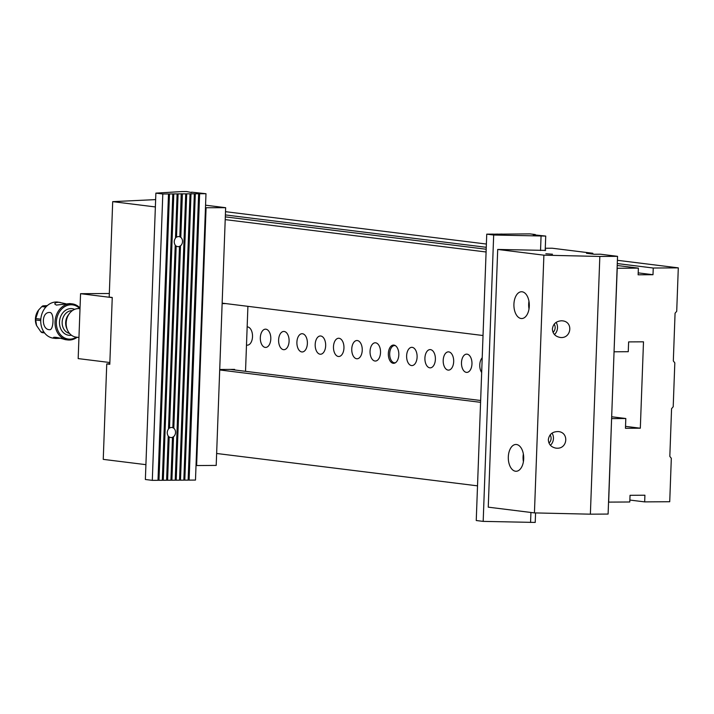 <?xml version="1.0" encoding="UTF-8"?>
<svg xmlns="http://www.w3.org/2000/svg" width="714" height="714" viewBox="0 0 714 714"><rect width="100%" height="100%" fill="white"/><g stroke="black" fill="none" stroke-linecap="round" stroke-linejoin="round"><path stroke-width="1.07" d="M629.864 500.059L644.671 501.888L669.723 501.728L671.321 458.299L669.821 456.398L671.571 408.667L673.204 406.748L674.819 362.846L673.32 360.945L675.069 313.214L676.711 311.295L678.3 267.866L617.405 260.307M225.321 216.869L486.189 249.24M617.217 265.501L638.37 268.125L617.235 268.268L614.049 351.77M225.213 219.617L486.091 251.988M486.386 244.045L225.508 211.674M644.671 501.888L644.912 495.213L630.043 495.311L629.793 501.987L608.542 502.112M477.514 485.85L216.637 453.479M611.603 418.591L608.658 502.129M480.576 402.33L219.707 369.959M483.03 335.518L222.152 303.138M225.383 214.932L486.261 247.303M617.289 263.564L653.248 268.027L678.3 267.866M638.37 268.125L638.129 274.81L652.998 274.712L653.248 268.027M611.719 418.609L625.812 418.511L625.455 428.302L640.324 428.204L643.492 341.819L628.623 341.908L628.258 351.699L614.165 351.788M625.812 418.511L611.666 416.762M480.647 400.5L230.185 369.415M640.324 428.204L625.526 426.365M247.151 326.905A9.13 5.248 89.6 0 1 248.374 327.119A9.13 5.248 89.6 0 1 252.515 336.678A9.13 5.248 89.6 0 1 248.49 344.924A9.13 5.248 89.6 0 1 246.482 345.049M270.802 338.954A9.13 5.248 89.6 0 1 266.777 347.2A9.13 5.248 89.6 0 1 260.324 337.651A9.13 5.248 89.6 0 1 266.661 329.386A9.13 5.248 89.6 0 1 270.802 338.954M481.673 372.529A9.13 5.248 89.6 0 1 479.772 364.89A9.13 5.248 89.6 0 1 482.209 357.776M471.963 363.917A9.13 5.248 89.6 0 1 467.947 372.164A9.13 5.248 89.6 0 1 461.485 362.614A9.13 5.248 89.6 0 1 467.822 354.358A9.13 5.248 89.6 0 1 471.963 363.917M453.676 361.65A9.13 5.248 89.6 0 1 449.65 369.888A9.13 5.248 89.6 0 1 443.198 360.347A9.13 5.248 89.6 0 1 449.534 352.082A9.13 5.248 89.6 0 1 453.676 361.65M435.388 359.374A9.13 5.248 89.6 0 1 431.363 367.621A9.13 5.248 89.6 0 1 424.91 358.08A9.13 5.248 89.6 0 1 431.247 349.815A9.13 5.248 89.6 0 1 435.388 359.374M417.101 357.107A9.13 5.248 89.6 0 1 413.076 365.354A9.13 5.248 89.6 0 1 406.623 355.804A9.13 5.248 89.6 0 1 412.96 347.548A9.13 5.248 89.6 0 1 417.101 357.107M398.814 354.84A9.13 5.248 89.6 0 1 394.788 363.087A9.13 5.248 89.6 0 1 388.336 353.537A9.13 5.248 89.6 0 1 394.672 345.281A9.13 5.248 89.6 0 1 398.814 354.84M380.526 352.564A9.13 5.248 89.6 0 1 376.501 360.811A9.13 5.248 89.6 0 1 370.048 351.27A9.13 5.248 89.6 0 1 376.385 343.006A9.13 5.248 89.6 0 1 380.526 352.564M362.239 350.297A9.13 5.248 89.6 0 1 358.214 358.544A9.13 5.248 89.6 0 1 351.761 348.994A9.13 5.248 89.6 0 1 358.098 340.739A9.13 5.248 89.6 0 1 362.239 350.297M343.952 348.03A9.13 5.248 89.6 0 1 339.926 356.277A9.13 5.248 89.6 0 1 333.474 346.727A9.13 5.248 89.6 0 1 339.81 338.472A9.13 5.248 89.6 0 1 343.952 348.03M325.664 345.763A9.13 5.248 89.6 0 1 321.639 354.001A9.13 5.248 89.6 0 1 315.186 344.46A9.13 5.248 89.6 0 1 321.523 336.196A9.13 5.248 89.6 0 1 325.664 345.763M307.377 343.488A9.13 5.248 89.6 0 1 303.352 351.734A9.13 5.248 89.6 0 1 296.899 342.193A9.13 5.248 89.6 0 1 303.236 333.929A9.13 5.248 89.6 0 1 307.377 343.488M289.09 341.221A9.13 5.248 89.6 0 1 285.064 349.467A9.13 5.248 89.6 0 1 278.612 339.918A9.13 5.248 89.6 0 1 284.948 331.662A9.13 5.248 89.6 0 1 289.09 341.221M638.2 272.873L652.998 274.712M395.583 362.65A8.613 4.953 89.6 0 1 394.69 362.792A8.613 4.953 89.6 0 1 389.692 353.564A8.613 4.953 89.6 0 1 394.583 345.567A8.613 4.953 89.6 0 1 395.476 345.701M145.915 464.662L103.244 459.37L106.752 363.917L109.813 363.729M205.561 205.195L225.651 207.694L205.471 207.738M225.651 207.694L216.199 465.412L196.627 465.546L206.078 207.819M196.02 465.466L196.627 465.546M106.752 363.917L109.795 364.292L112.25 297.479L109.197 297.095L112.696 201.643L155.366 206.944M155.634 199.608L112.696 201.643M222.134 303.62L219.725 369.477M245.527 371.316L247.91 306.333M222.17 303.62L225.847 303.593M234.611 369.968L234.638 369.388L219.76 369.486M109.858 362.525L78.174 358.598L80.557 293.686L112.241 297.622M109.331 293.499L80.557 293.686M45.83 307.074L41.84 306.583L38.61 310.019L35.754 318.551L40.805 319.176M35.754 318.551A15.074 12.299 97.1 0 0 35.7 319.979L36.584 325.593A13.307 10.853 -82.9 0 1 36.566 325.539A13.307 10.853 -82.9 0 1 38.467 310.215A13.307 10.853 -82.9 0 1 38.574 310.072M40.734 320.604L35.7 319.979M36.566 325.539L40.912 331.876L44.081 332.269M40.912 331.876A15.074 12.299 97.1 0 0 41.903 332.581L44.554 332.911M80.004 308.689L79.682 308.644A14.351 11.71 97.1 0 0 69.472 313.455A14.351 11.71 97.1 0 0 67.428 329.984A14.351 11.71 97.1 0 0 76.148 337.133L78.951 337.481M67.428 329.984L66.67 328.208A11.486 9.371 -82.9 0 1 68.312 314.99L69.472 313.455M79.923 308.68A17.225 14.057 97.1 0 0 71.079 304.78A17.225 14.057 97.1 0 0 56.611 326.137A17.225 14.057 97.1 0 0 76.389 337.169M77.166 337.267A18.18 14.833 -82.9 0 1 69.24 340.034A18.18 14.833 -82.9 0 1 67.66 339.944A18.18 14.833 -82.9 0 1 55.085 321.032A18.18 14.833 -82.9 0 1 70.57 303.762A18.18 14.833 -82.9 0 1 72.141 303.852A18.18 14.833 -82.9 0 1 80.03 308.002M67.66 339.944L65.34 339.65C58.691 337.668 54.755 336.928 53.55 337.419L55.71 338.454L59.824 338.311M65.697 303.709L57.861 302.084A18.18 14.833 97.1 0 0 40.903 318.301A18.18 14.833 97.1 0 0 53.38 338.168L55.71 338.454M60.19 302.379C56.781 302.147 54.978 302.674 54.773 303.968L56.299 305.083L69.811 303.575L72.141 303.852M49.346 329.689L49.703 329.707C53.711 330.243 54.505 311.911 49.596 312.482C41.269 311.982 41.421 329.475 49.346 329.689M47.302 305.61L42.885 305.86L46.553 306.315M42.885 305.86A15.074 12.299 97.1 0 0 41.84 306.583M617.548 256.335L608.105 514.062L590.38 514.178L599.831 256.451L617.548 256.335L600.528 254.22L594.226 254.264L586.533 253.309L592.834 253.265L592.807 254.086M552.466 254.211L545.853 253.756L552.466 254.211M545.21 249.989L545.764 249.989L545.219 249.918M599.831 256.451L543.889 255.175L497.703 249.445L545.201 250.391M592.834 253.265L552.199 248.222L545.273 248.267M508.314 456.915A13.396 7.702 -90.4 0 0 516.097 471.267A13.396 7.702 -90.4 0 0 523.692 458.825A13.396 7.702 -90.4 0 0 515.919 444.474A13.396 7.702 -90.4 0 0 508.314 456.915M513.919 304.191A13.396 7.702 89.6 0 1 521.515 291.749A13.396 7.702 89.6 0 1 529.297 306.101A13.396 7.702 89.6 0 1 521.693 318.542A13.396 7.702 89.6 0 1 513.919 304.191M543.889 255.175L534.438 512.902L488.251 507.163L497.703 249.445M534.438 512.902L590.38 514.178M552.404 328.931C553.127 323.879 556.179 321.157 561.552 320.782L562.489 320.845C573.797 321.844 571.2 339.212 560.008 337.419C555.18 336.419 552.645 333.59 552.404 328.931M548.343 439.654C549.227 434.192 552.591 431.497 558.428 431.577C569.165 432.47 567.639 448.883 556.884 448.205L555.947 448.142C551.119 447.151 548.584 444.322 548.343 439.654M552.029 433.121A8.372 6.828 -82.9 0 1 550.387 445.268M550.119 434.906A5.507 4.489 -82.9 0 1 548.977 443.046M554.448 334.536A8.372 6.828 97.1 0 0 556.09 322.398M553.038 332.322A5.507 4.489 97.1 0 0 554.18 324.183M529.012 308.948A13.396 7.702 89.6 0 1 528.958 301.254M523.362 453.979A13.396 7.702 -90.4 0 0 523.407 461.672M169.182 436.914A5.06 4.132 97.1 0 0 170.771 437.539A5.06 4.132 97.1 0 0 172.493 437.307L170.923 480.227L167.594 480.254L169.182 436.914L168.218 436.522M175.51 237.494L176.501 237.235A5.06 4.132 -82.9 0 1 179.018 236.584A5.06 4.132 -82.9 0 1 179.848 236.789L180.803 237.351L182.4 193.86L185.729 193.842L175.225 480.201L171.895 480.227L173.493 436.736L172.493 437.307M163.283 480.281L166.612 480.263L168.236 435.968A5.06 4.132 97.1 0 1 168.486 429.096L175.233 245.063A5.06 4.132 -82.9 0 1 175.492 238.19L177.117 193.896L173.788 193.922L163.283 480.281L162.31 480.21M168.513 428.4L169.504 428.141L176.179 246L175.216 245.616M169.504 428.141A5.06 4.132 97.1 0 1 172.02 427.49A5.06 4.132 97.1 0 1 172.842 427.704L173.805 428.257L180.49 245.83L179.491 246.401A5.06 4.132 -82.9 0 1 177.777 246.633A5.06 4.132 -82.9 0 1 176.179 246M172.842 427.704L179.491 246.401M176.501 237.235L178.089 193.896L177.117 193.896M179.848 236.789L181.222 193.78L182.4 193.86M184.819 480.138L188.139 480.12L198.644 193.762L195.315 193.78L184.819 480.138L183.837 480.076M180.508 480.165L183.837 480.147L194.342 193.789L191.013 193.806L180.508 480.165L179.535 480.103M176.206 480.201L179.535 480.174L190.031 193.815L186.702 193.833L176.206 480.201L175.225 480.129M173.493 436.736A5.06 4.132 97.1 0 0 175.537 432.488A5.06 4.132 97.1 0 0 173.805 428.257M180.803 237.351A5.06 4.132 -82.9 0 1 182.534 241.582A5.06 4.132 -82.9 0 1 180.49 245.83M181.418 193.869L178.089 193.896M158.981 480.308L162.31 480.29L172.806 193.931L169.477 193.949L158.981 480.308L157.999 480.245M152.305 480.352L157.999 480.317L168.504 193.958L162.801 193.994L152.305 480.352L145.37 479.496L155.875 193.128L162.801 193.994M155.875 193.128L181.918 191.566L186.586 191.539L191.584 192.53M198.644 193.762L205.98 193.708L191.593 192.155M168.504 193.958L169.477 193.949M172.806 193.931L173.788 193.922M185.729 193.842L186.702 193.833M190.031 193.815L191.013 193.806M194.342 193.789L195.315 193.78M205.98 193.708L195.484 480.067L189.121 480.111L199.625 193.753M189.121 480.111L188.148 480.04M171.895 480.227L170.923 480.156M167.594 480.254L166.612 480.183M535.295 235.138L535.321 234.549L529.922 233.88L502.031 234.13M502.031 234.058L497.72 234.165M497.729 234.085L493.419 234.192M476.247 520.524L486.743 234.156L493.677 235.022L483.182 521.381L476.247 520.524M493.419 234.112L486.743 234.156M483.182 521.381L535.223 522.434L535.571 512.92M545.193 250.641L545.728 236.075L493.677 235.022M530.564 522.461L530.93 512.465M540.534 250.543L541.06 236.102M535.321 234.549L533.215 234.763L545.728 236.075M72.328 310.652A11.486 9.371 97.1 0 0 71.971 310.644A11.486 9.371 97.1 0 0 62.225 321.166A11.486 9.371 97.1 0 0 69.508 333.393M71.418 335.205A13.396 10.933 -82.9 0 1 59.476 322.924A13.396 10.933 -82.9 0 1 70.936 308.6A13.396 10.933 -82.9 0 1 74.622 309.367"/></g></svg>
